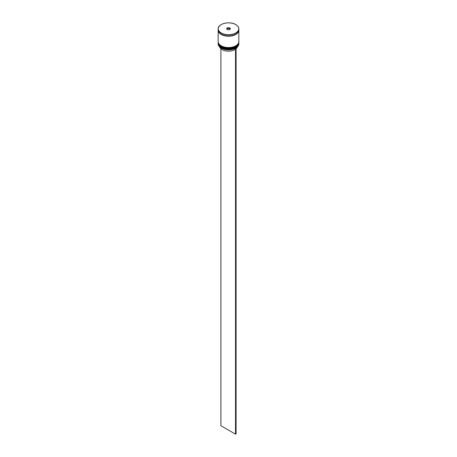 <?xml version="1.0" encoding="UTF-8"?>
<svg xmlns="http://www.w3.org/2000/svg" width="457" height="457" viewBox="0 0 457 457"><rect width="100%" height="100%" fill="white"/><g stroke="black" fill="none" stroke-linecap="round" stroke-linejoin="round"><path stroke-width="0.69" d="M235.772 48.105A10.243 5.912 180 0 1 235.743 48.122A10.243 5.912 180 0 1 235.446 48.288A10.243 5.912 180 0 1 221.257 48.122L221.199 48.088A10.328 5.964 0 0 0 235.801 48.088A10.328 5.964 0 0 0 238.828 43.872L238.828 43.266A10.328 5.964 180 0 1 232.453 48.773A10.328 5.964 180 0 1 221.199 47.482A10.328 5.964 180 0 1 218.172 43.266A10.328 5.964 180 0 1 218.178 43.067M238.822 42.055A10.328 5.964 180 0 1 238.828 42.255A10.328 5.964 180 0 1 232.453 47.762A10.328 5.964 180 0 1 221.199 46.471A10.328 5.964 180 0 1 218.172 42.255A10.328 5.964 180 0 1 218.178 42.055M218.178 42.421A10.328 5.964 0 0 0 218.172 42.592A10.328 5.964 0 0 0 221.199 46.808A10.328 5.964 0 0 0 232.453 48.099A10.328 5.964 0 0 0 238.828 42.592A10.328 5.964 0 0 0 238.822 42.421M218.178 30.082A10.328 5.964 0 0 0 218.172 30.248L218.172 41.581A10.328 5.964 0 0 0 221.199 45.797A10.328 5.964 0 0 0 232.453 47.088A10.328 5.964 0 0 0 238.828 41.581L238.828 30.248A10.328 5.964 0 0 0 238.822 30.082M218.172 30.248A10.328 5.964 0 0 0 221.199 34.464A10.328 5.964 0 0 0 232.453 35.755A10.328 5.964 0 0 0 238.828 30.248M235.801 24.615A10.328 5.964 180 0 1 238.828 28.831C238.783 27.174 237.771 25.758 235.783 24.581C229.865 20.776 217.703 23.69 218.172 28.831L218.172 29.911A10.328 5.964 0 0 0 221.199 34.126A10.328 5.964 0 0 0 232.453 35.418A10.328 5.964 0 0 0 238.828 29.911L238.828 28.831A10.328 5.964 180 0 1 232.453 34.338A10.328 5.964 180 0 1 221.199 33.047A10.328 5.964 180 0 1 218.172 28.831A10.328 5.964 180 0 1 221.228 24.598M219.663 46.957A9.003 5.198 0 0 0 222.131 49.642A9.003 5.198 0 0 0 234.567 49.807L234.567 48.705M221.257 48.122L221.199 48.088A10.328 5.964 0 0 1 218.172 43.872L218.172 43.266M226.563 29.065L227.083 27.946L229.02 27.649L230.437 28.465L229.917 29.579L227.98 29.882L226.563 29.065M230.122 29.025L228.991 28.374L227.152 28.66L227.152 28.054L226.655 29.117M227.152 28.66L226.878 29.242M228.991 28.374L228.991 27.768L227.083 27.946M229.86 29.591L230.345 28.545L229.02 27.649M236.092 48.756A9.003 5.198 0 0 0 237.337 46.957M236.029 47.951L235.446 48.288M220.908 48.756L220.908 425.718L235.509 434.15L236.092 433.813L236.092 47.991M235.509 48.328L235.509 434.15M235.715 47.128A10.077 5.821 180 0 1 221.371 47.18M218.172 42.827A10.328 5.964 0 0 0 218.172 42.861A10.328 5.964 0 0 0 221.199 47.077A10.328 5.964 0 0 0 232.453 48.368A10.328 5.964 0 0 0 238.828 42.861A10.328 5.964 0 0 0 238.828 42.827M238.822 42.695A10.328 5.964 180 0 1 238.828 42.792A10.328 5.964 180 0 1 232.453 48.305A10.328 5.964 180 0 1 221.199 47.008A10.328 5.964 180 0 1 218.172 42.792A10.328 5.964 180 0 1 218.178 42.695L218.172 42.861C218.229 44.569 219.251 46.008 221.251 47.191C227.163 50.967 239.245 48.122 238.828 42.861L238.822 42.69M235.715 46.117A10.077 5.821 180 0 1 221.371 46.168M218.172 41.816A10.328 5.964 0 0 0 218.172 41.85A10.328 5.964 0 0 0 221.199 46.066A10.328 5.964 0 0 0 232.453 47.357A10.328 5.964 0 0 0 238.828 41.85A10.328 5.964 0 0 0 238.828 41.816M238.822 41.678A10.328 5.964 180 0 1 238.828 41.781A10.328 5.964 180 0 1 232.453 47.288A10.328 5.964 180 0 1 221.199 45.997A10.328 5.964 180 0 1 218.172 41.781A10.328 5.964 180 0 1 218.178 41.678L218.172 41.85C218.229 43.558 219.251 44.997 221.251 46.18C227.163 49.956 239.245 47.111 238.828 41.85L238.822 41.678M221.257 32.944A10.243 5.912 0 0 0 235.743 32.944A10.243 5.912 0 0 0 235.743 24.581A10.243 5.912 0 0 0 221.257 24.581A10.243 5.912 0 0 0 221.257 32.944M238.777 30.499A10.283 5.935 180 0 1 232.236 35.783A10.283 5.935 180 0 1 221.228 34.446A10.283 5.935 180 0 1 218.223 30.499M238.828 42.592L238.828 42.255M218.172 42.592L218.172 42.255"/></g></svg>
